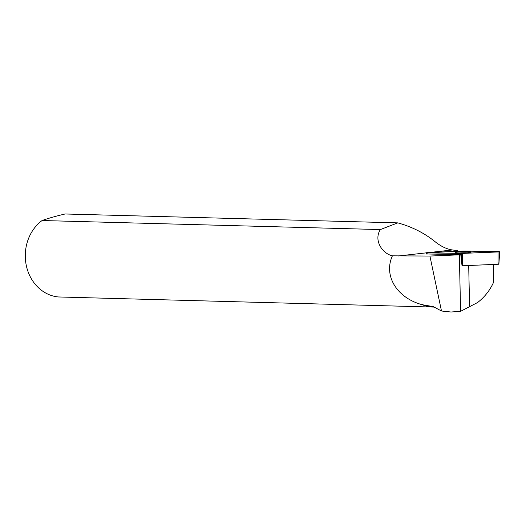<?xml version="1.0" encoding="UTF-8"?>
<svg xmlns="http://www.w3.org/2000/svg" width="526" height="526" viewBox="0 0 526 526"><rect width="100%" height="100%" fill="white"/><g stroke="black" fill="none" stroke-linecap="round" stroke-linejoin="round"><path stroke-width="0.79" d="M499.7 251.744L463.715 251.034L426.553 252.723L462.538 253.427L499.7 251.744L498.878 264.216L461.986 265.788M471.151 252.125A8.061 0.736 -1.2 0 0 471.191 252.059A8.061 0.736 -1.2 0 0 463.524 251.487A8.061 0.736 -1.2 0 0 455.102 252.335A8.061 0.736 -1.2 0 0 455.062 252.408A8.061 0.736 -1.2 0 0 462.781 252.973A8.061 0.736 -1.2 0 0 471.151 252.125M434.049 307.085A41.653 36.36 91.5 0 1 433.444 307.072A41.653 36.36 91.5 0 1 422.2 304.712C396.867 297.966 383.283 275.677 392.416 255.827L429.913 256.05L441.492 311.004L450.979 312.01L460.579 311.326L477.641 302.503C484.656 297.039 489.982 290.273 493.605 282.219L493.421 264.512M493.605 282.219L493.224 264.519M422.2 304.712L433.279 306.632L441.492 311.004M422.45 304.561A41.455 36.189 91.5 0 0 433.542 306.875L433.707 306.882M392.416 255.827C382.277 253.585 373.427 240.257 380.37 229.566L397.774 222.873C412.036 226.791 424.587 233.15 435.416 241.953C441.196 246.497 446.863 249.166 452.413 249.955L457.765 250.692A21.001 1.92 -1.2 0 0 457.225 251.139A21.001 1.92 -1.2 0 0 457.304 251.296M462.032 265.781L460.802 254.702A21.001 1.92 -1.2 0 0 459.356 254.834L429.913 256.05M460.802 254.702L426.691 253.959M433.444 307.072L58.195 296.953A41.653 36.36 -88.5 0 1 26.3 265.518A41.653 36.36 -88.5 0 1 42.087 220.525L380.37 229.566M397.774 222.873L65.106 213.983C55.986 216.127 48.313 218.303 42.087 220.525M467.016 252.796A7.936 0.723 -1.2 0 0 459.264 252.96M457.765 250.692L457.817 251.277M460.579 311.326L459.356 254.834M464.964 251.02L428.203 252.5C426.178 252.644 426.053 252.769 427.829 252.868L461.289 253.44L498.05 251.961C500.075 251.816 500.2 251.691 498.424 251.592L464.964 251.02M427.829 252.868L427.901 254.137M461.946 265.025L461.295 253.44M498.096 264.315L498.056 251.961M462.538 253.427L462.578 265.781M452.413 249.955L430.281 252.414M426.566 252.822L398.11 255.984M469.587 306.441L468.699 265.531M426.698 254.045L426.553 252.723"/></g></svg>

